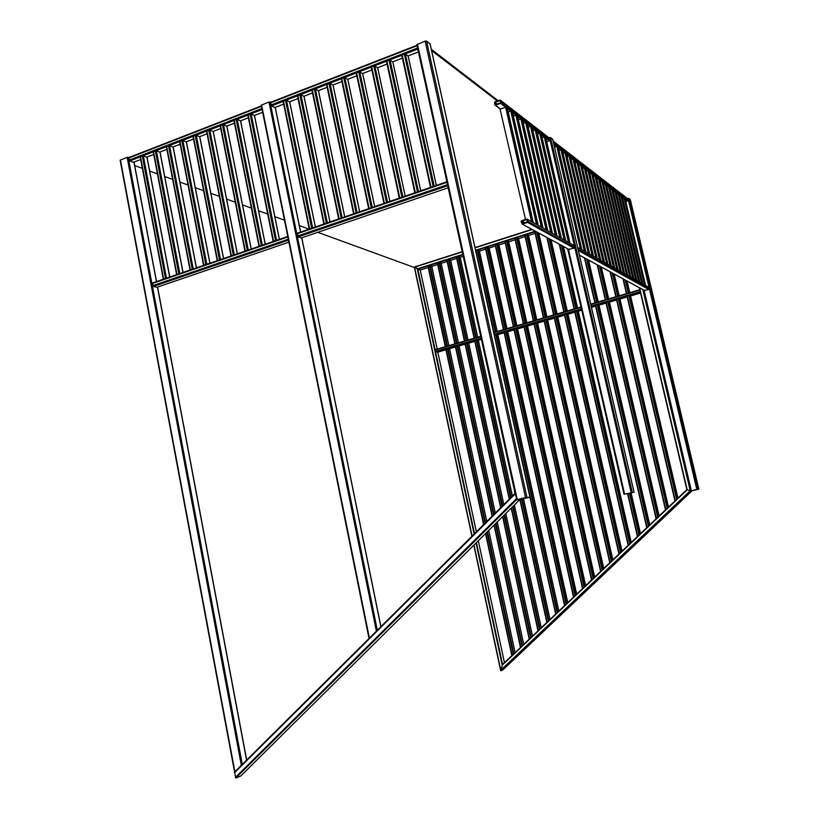 <?xml version="1.0" encoding="UTF-8"?>
<svg xmlns="http://www.w3.org/2000/svg" width="819" height="819" viewBox="0 0 819 819"><rect width="100%" height="100%" fill="white"/><g stroke="black" fill="none" stroke-linecap="round" stroke-linejoin="round"><path stroke-width="1.23" d="M498.106 100.665L431.316 49.273M497.307 100.952L431.582 50.512M134.705 165.581L142.352 168.376M149.682 171.048L157.412 173.863M164.721 176.525L172.645 179.412M179.934 182.074L188.042 185.022M195.321 187.684L203.614 190.704M210.872 193.345L219.359 196.437M226.597 199.078L235.288 202.242M242.506 204.883L251.392 208.118M258.599 210.739L267.68 214.056M274.867 216.677L284.459 220.168M299.314 225.583L309.07 229.136M317.803 232.32L414.404 267.537M525.706 497.563L517.055 499.662L529.084 497.399L525.706 497.563M519.635 499.631L516.513 499.774L525.522 497.573L529.995 497.174L519.635 499.631M515.182 493.427L416.851 44.687L425.143 41.114L426.556 41.083L430.108 44.083M696.908 489.414L691.154 490.755L696.908 489.414M692.024 490.776L698.863 489.199L692.024 490.776M627.528 198.587L628.838 198.362L630.292 199.508L698.863 489.199L630.261 199.478M633.619 492.352L624.395 494.164L633.619 492.352M624.6 494.082L634.06 492.26L623.976 494.267L624.6 494.082L568.396 249.181M548.925 137.746L550.542 137.49L552.692 139.261M502.866 669.942L500.726 670.822L690.745 490.837L692.096 490.765L690.222 490.704L643.345 289.875M686.865 489.629L690.222 490.704L686.854 489.639L639.281 287.674L686.865 489.629M476.433 542.567L502.549 664.455L500.726 670.822L502.549 664.455L686.854 489.639M692.096 490.765L502.815 669.983L500.726 670.822L690.745 490.837M462.858 254.811L417.854 269.185L414.291 267.004L420.219 270.045L417.854 269.185L474.529 533.66M437.192 349.027L420.239 270.035M628.572 293.038L626.76 293.56M626.433 293.622L622.962 278.818L626.422 293.642L628.9 292.946L625.972 280.446M617.956 296.14L616.164 296.662M615.847 296.765L618.284 296.048L613.001 273.403M607.422 299.232L605.64 299.744M605.313 299.846L607.739 299.13L600.143 266.421M596.938 302.293L595.167 302.795M594.85 302.907L597.256 302.201L587.387 259.49M576.177 308.374L574.426 308.876M574.109 308.978L576.494 308.272L562.192 245.813M565.888 311.384L564.148 311.885M563.841 311.978L566.205 311.292L549.744 239.046M555.661 314.373L553.941 314.875M553.624 314.967L555.978 314.281L537.397 232.34M553.613 314.916L534.827 232.053L535.995 231.582M545.505 317.342L543.785 317.844M543.468 317.885L524.815 235.258L543.447 317.915L545.812 317.25L527.149 234.551L528.511 235.288L546.949 316.922L528.48 235.248M524.815 235.258L527.149 234.551M535.401 320.301L533.701 320.792M533.394 320.884L535.718 320.209L517.178 237.735L518.56 238.493M514.864 238.431L533.364 320.864L514.864 238.431L517.178 237.735M525.368 323.239L523.669 323.73M523.351 323.761L504.975 241.585L523.341 323.792L525.675 323.147L507.278 240.888L508.681 241.646M504.975 241.585L507.278 240.888M515.386 326.157L513.708 326.648M513.4 326.74L515.694 326.064L497.43 244.042L498.863 244.779M513.39 326.679L495.137 244.727L497.43 244.042M503.798 329.545L505.477 329.054M489.097 247.891L487.653 247.164L485.37 247.84L503.501 329.637M487.653 247.164L505.773 328.962L503.46 329.607L485.37 247.84M493.949 332.422L495.618 331.941M479.391 250.993L477.927 250.266L475.726 250.849M477.927 250.266L495.915 331.849L493.693 332.412M474.426 338.124L476.074 337.653M460.165 257.125L458.64 256.419L456.398 257.094L474.119 338.165M458.64 256.419L476.371 337.561L474.14 338.227M464.752 340.96L466.4 340.489M450.634 260.176L449.088 259.469L446.846 260.135L464.455 340.991M449.088 259.469L466.687 340.397L464.465 341.052M455.149 343.775L456.767 343.304M441.154 263.196L439.588 262.51L437.366 263.165L454.842 343.796M439.588 262.51L457.063 343.212L454.852 343.867M445.587 346.55L447.205 346.099M431.736 266.195L430.149 265.52L427.938 266.175L445.28 346.591M430.149 265.52L447.502 346.017L445.26 346.632L427.938 266.175M627.006 296.12L674.958 500.921L627.006 296.12L629.483 295.424L630.558 296.017M656.101 518.806L605.865 302.293L618.243 298.597L619.983 299.078L668.519 507.033M658.271 516.748L608.312 301.607L609.459 302.15L659.131 515.939M591.267 306.582L597.205 304.74L598.996 305.221M628.163 545.311L574.651 311.394L577.057 310.729L578.275 311.261M567.997 314.209L622.03 551.126L567.997 314.209L574.836 312.213L567.997 314.209L566.758 313.728L621.068 552.047M507.708 331.849L506.306 331.367L514.219 328.951L574.651 311.425M611.885 560.749L556.531 316.718L557.8 317.229L564.557 315.213L557.79 317.178L612.858 559.827L557.821 317.209M602.743 569.42L546.365 319.676L547.676 320.157L603.757 568.458M593.652 578.04L536.261 322.625L537.581 323.136M584.602 586.629L526.218 325.563L527.569 326.054M575.603 595.167L516.236 328.47L517.608 328.962M566.646 603.654L506.306 331.367L503.992 332.012L564.588 605.61M497.87 334.715L494.226 334.807M478.368 340.397L476.893 339.946L474.621 340.581L509.264 499.15M468.703 343.222L467.209 342.782L464.946 343.407L500.675 507.678M459.101 346.017L455.323 346.212L492.127 516.175M495.321 513.001L459.09 345.956L495.29 513.032M449.549 348.812L445.761 348.996L483.619 524.631M437.561 352.231L435.933 351.904L435.432 349.549L480.712 336.302L435.432 349.549M553.112 140.991L627.569 198.628L628.306 200.45L625.839 201.771M644.266 290.376L648.832 289.496L648.31 286.978L577.641 247.43M625.02 198.372L622.614 198.485M645.177 285.227L644.522 284.869M619.573 196.191L622.03 196.038L642.331 283.63M641.666 283.261L642.639 283.425L622.01 196.007M616.492 193.847L618.98 193.724M638.759 281.634L639.434 282.012M613.349 191.472L615.898 191.318L636.486 280.364M635.8 279.975L636.803 280.149L615.878 191.288M610.165 189.056L612.745 188.933M632.79 278.296L633.486 278.685M603.613 184.101L606.285 183.958M626.617 274.836L627.334 275.245M606.91 186.599L609.541 186.466M629.729 276.587L630.435 276.976M600.245 181.552L602.968 181.419M623.443 273.065L624.18 273.474M596.826 178.962L599.6 178.788L620.966 271.683M620.218 271.263L621.304 271.478M593.345 176.331L596.16 176.177M616.932 269.42L617.7 269.85M589.803 173.648L592.669 173.495M613.595 267.547L614.363 267.987M586.189 170.915L589.107 170.762M610.186 265.643L610.974 266.083M582.514 168.141L585.493 167.977M606.715 263.708L607.524 264.158M578.767 165.305L581.797 165.141M603.183 261.732L604.002 262.182M574.958 162.418L578.04 162.244M599.58 259.715L600.419 260.176M571.068 159.48L573.658 158.804L574.211 159.306M595.915 257.657L596.764 258.139M567.106 156.49L569.748 155.794L570.311 156.306M592.178 255.569L593.048 256.05M563.062 153.44L565.755 152.733L566.339 153.245M588.37 253.44L589.25 253.931M558.947 150.327L561.691 149.601L562.284 150.133M584.479 251.259L585.38 251.761M554.555 147.225L556.787 146.468L558.149 146.959M580.517 249.048L581.439 249.56M500.225 100.614L500.501 102.887L495.126 104.597L494.85 102.324L500.225 100.614M546.703 141.728L549.395 140.796L549.846 139.998L548.976 137.787L500.614 100.358M495.495 105.18L500.604 103.327L501.095 102.436L500.143 99.99L494.748 101.884L494.707 104.75L500.542 108.988L505.61 107.166L507.237 107.821M527.59 221.662L526.893 219.472L521.478 221.458L522.184 223.648L527.59 221.662M521.549 220.72L526.842 219.011L528.02 221.519L527.528 222.41L522.225 224.109L521.048 221.601L521.549 220.72M527.538 219.39L574.139 245.546L574.099 248.167L568.652 249.314M542.076 137.592L545.044 136.793L545.679 137.367M568.56 242.352L569.533 242.895M537.54 134.173L539.762 133.395L541.216 133.937M564.271 239.957L565.264 240.51M532.913 130.682L535.186 129.883L536.66 130.436M559.899 237.51L560.913 238.073M528.183 127.109L530.507 126.29L532.012 126.863M555.436 235.002L556.47 235.585M523.351 123.474L525.737 122.625L527.262 123.208M550.88 232.453L551.934 233.046M518.417 119.748L520.864 118.888L522.42 119.482M546.222 229.852L547.297 230.456M513.38 115.96L515.888 115.059L517.465 115.674M541.461 227.18L542.567 227.805M508.23 112.08L510.8 111.159L512.407 111.793M536.599 224.467L537.725 225.092M500.112 109.336L525.491 219.441M531.623 221.683L532.78 222.328M369.113 638.462L377.334 630.292M377.027 630.599L369.369 638.144M369.072 638.277L261.22 105.231L268.98 102.017L270.7 102.314L416.984 45.321M261.374 105.948L128.89 157.524L129.617 161.015L133.558 162.234M157.033 287.234L153.204 286.496L152.518 282.934L287.756 236.476L152.518 282.934M273.71 241.288L276.126 240.469M254.453 115.694L251.136 113.821L247.799 114.947L273.229 241.247M262.1 109.562L251.136 113.821L276.566 240.305L273.27 241.451M259.49 246.14L261.926 245.352M240.581 121.079L237.223 119.226L233.906 120.332L259.06 246.109M247.829 115.11L237.223 119.226L262.356 245.188L259.101 246.324M245.485 251.003L247.85 250.184M226.843 126.402L223.444 124.58L220.147 125.676L245.014 250.931M233.947 120.495L223.444 124.58L248.28 250.03L245.055 251.146M231.521 255.753L233.906 254.975M213.227 131.675L209.777 129.883L206.511 130.968L231.091 255.712M220.178 125.839L209.777 129.883L234.336 254.822L231.132 255.927M220.096 259.725L217.762 260.452M217.311 260.452L192.997 136.21L196.243 135.135L199.734 136.906M217.352 260.667L220.516 259.582L196.243 135.135L206.542 131.142M206.408 264.424L204.095 265.141M203.644 265.141L179.607 141.411L182.832 140.346L186.363 142.086M203.685 265.366L206.828 264.281L182.832 140.346L193.038 136.384M192.844 269.093L190.52 269.84M190.11 269.789L166.339 146.56L169.533 145.516L173.116 147.225M190.151 270.014L193.264 268.949L169.533 145.516L179.648 141.585M179.412 273.71L177.099 274.447M176.689 274.406L153.184 151.669L156.357 150.624L159.981 152.314M176.73 274.621L179.822 273.566L156.357 150.624L166.37 146.734M166.093 278.286L163.8 279.023M163.401 278.972L140.151 156.726L143.305 155.702L146.959 157.361M163.442 279.197L166.492 278.143L143.305 155.702L153.225 151.843M446.877 181.798L297.277 233.19L298.044 236.916L301.361 237.93M274.877 107.494L271.437 105.938L270.639 102.293L416.973 45.27M433.691 186.333L431.009 187.193M430.538 187.408L434.183 186.159L405.395 53.921L408.149 56.112M430.497 187.244L401.76 55.19L417.813 49.099M417.987 191.728L415.335 192.578M414.864 192.803L418.468 191.564L390.028 59.889L392.844 62.039M414.823 192.619L386.425 61.149L401.791 55.323M402.436 197.072L399.795 197.942M399.344 198.126L402.917 196.908L374.815 65.796L377.682 67.926M399.303 197.952L371.242 67.035L386.455 61.271M387.039 202.365L384.439 203.235M383.978 203.409L387.51 202.201L359.746 71.652L362.663 73.741M383.937 203.225L356.193 72.881L371.263 67.168M369.185 208.456L371.785 207.606M347.799 79.515L344.809 77.447L341.298 78.655L368.714 208.456M372.246 207.442L368.755 208.64M354.125 213.605L356.674 212.797M333.057 85.227L330.026 83.19L326.535 84.388L353.634 213.626M341.328 78.798L330.026 83.19L357.135 212.623L353.675 213.82M339.168 218.765L341.718 217.936M318.468 90.878L315.376 88.872L311.916 90.059L338.697 218.755M326.566 84.531L315.376 88.872L342.168 217.762L338.738 218.96M324.375 223.853L326.894 223.024M304.013 96.488L300.87 94.513L297.44 95.68L323.914 223.833M311.947 90.203L300.87 94.513L327.354 222.86L323.955 224.037M309.736 228.849L312.223 228.071M289.68 102.037L286.496 100.092L283.087 101.249L309.254 228.87M312.674 227.917L309.306 229.074M234.725 771.979L242.301 764.455M242.014 764.731L235.002 771.703M261.363 105.907L128.89 157.524L127.15 157.32L120.137 160.196L234.684 771.785M520.239 499.18L518.611 499.262M514.956 493.488L234.613 772.02L235.739 778.04L516.861 499.355L515.12 493.427M516.85 499.355L235.739 778.04L240.735 776.023L519.809 499.61M240.202 772.624L240.366 773.453M520.014 498.925L520.147 499.508M520.71 498.761L520.853 499.375M417.455 44.113L517.229 499.559M425.143 41.114L525.522 497.573M426.556 41.083L526.934 497.307M430.047 43.796L555.681 614.055M643.417 289.916L690.816 490.827M644.062 290.264L691.349 490.683M628.009 198.433L696.826 489.424M628.838 198.362L697.665 489.26M549.498 137.551L631.193 492.547M550.542 137.49L632.248 492.342M552.661 139.138L634.029 492.26M567.69 248.792L623.996 494.246L567.649 248.781M639.649 287.878L687.213 489.772L502.211 665.223L476.023 542.977M642.792 289.578L690.222 490.704L500.798 670.157L474.006 544.973M462.766 254.361L417.311 268.878L474.119 534.07M420.229 270.045L428.214 267.496L420.219 270.045L437.162 349.037M437.827 352.16L476.371 531.828M504.453 662.643L478.306 540.724L504.432 662.673M414.332 267.045L471.928 536.24M473.832 545.147L500.685 670.659M462.233 251.935L414.568 267.199L472.102 536.066M535.841 231.501L475.696 250.706M535.268 231.193L475.593 250.256M535.124 233.405L528.552 235.493L535.124 233.405M525.112 236.599L518.622 238.667L525.112 236.599M515.161 239.772L508.742 241.82L515.161 239.772M505.272 242.926L498.925 244.942L505.272 242.926M495.434 246.058L489.158 248.055L495.434 246.069M485.657 249.171L479.463 251.157L485.657 249.181M463.196 256.337L460.227 257.289L463.196 256.347M456.685 258.415L450.696 260.319L456.685 258.425M447.133 261.456L441.216 263.349L447.143 261.466M431.797 266.359L437.653 264.496L431.797 266.349M531.869 229.351L475 247.563L531.859 229.34M462.172 251.679L414.322 267.014L462.172 251.668M532.196 229.525L475.061 247.819M623.433 279.064L626.801 293.448M625.235 280.047L628.275 293.018M629.791 292.68L627.067 281.04L629.78 292.68M610.022 271.785L615.837 296.713L610.012 271.775M610.483 272.031L616.195 296.55M612.264 273.003L617.659 296.12M614.117 274.007L619.195 295.782L614.137 274.017M597.194 264.813L605.302 299.795L597.174 264.803M597.635 265.059L605.661 299.631M599.406 266.021L607.114 299.211M608.701 298.853L601.31 267.055L608.681 298.853M584.459 257.903L594.84 302.856L584.438 257.893M584.899 258.139L595.188 302.702M586.66 259.091L596.631 302.272M588.574 260.135L598.228 301.914L588.585 260.145M559.305 244.246L574.099 308.927M559.725 244.471L574.436 308.773M561.455 245.413L575.859 308.353M563.431 246.488L577.518 307.975M546.887 237.5L563.83 311.926L546.867 237.49M547.297 237.725L564.158 311.783M549.006 238.657L565.571 311.363M551.023 239.742L567.26 310.974L551.044 239.752M535.145 231.849L553.941 314.772M536.66 231.951L555.354 314.353M538.707 233.057L557.063 313.953L538.728 233.067M525.133 235.053L543.785 317.741M526.515 234.613L545.188 317.332M515.182 238.227L533.691 320.69M516.554 237.786L535.083 320.29M518.54 238.421L536.854 319.871L518.57 238.452M505.282 241.39L523.658 323.628M506.654 240.95L525.04 323.229M508.66 241.574L526.842 322.799M495.444 244.533L513.687 326.546M496.805 244.093L515.069 326.146M498.843 244.707L516.891 325.716L498.873 244.738M489.117 247.85L507.022 328.603L489.086 247.819M505.149 329.043L487.018 247.225M503.777 329.443L485.667 247.655M479.412 250.952L497.184 331.48L479.381 250.911M495.29 331.93L477.293 250.327M493.929 332.33L475.952 250.757M460.186 257.084L477.692 337.182L460.145 257.043M475.747 337.653L458.016 256.48M474.396 338.042L456.685 256.91M468.007 340.018L450.614 260.084M466.062 340.479L448.454 259.541M464.721 340.878L447.133 259.961M458.405 342.823L441.134 263.114M456.439 343.304L438.953 262.571M455.108 343.693L437.643 262.991M448.863 345.618L431.715 266.114M446.867 346.099L429.514 265.581M445.546 346.488L428.214 266.001M677.958 498.075L630.569 295.987L640.55 293.059L630.548 295.966L677.948 498.085M627.385 295.935L675.306 500.593M628.859 295.505L676.627 499.344M640.366 292.25L629.483 295.424L677.159 498.832M619.963 299.058L627.2 296.949L619.963 299.058L668.509 507.043M665.499 509.889L616.4 299.222L665.519 509.879M616.768 299.027L665.847 509.561M618.243 298.597L667.157 508.323M627.016 296.15L618.867 298.526L667.69 507.811M609.438 302.129L616.594 300.041L609.449 302.129L659.111 515.95M606.234 302.109L656.428 518.499M607.688 301.679L657.729 517.26M598.986 305.17L649.764 524.815L599.006 305.19L606.06 303.112L598.986 305.18M595.423 305.364L646.744 527.682L595.393 305.344M595.751 305.159L647.061 527.385M597.205 304.74L648.361 526.156M656.091 518.816L605.865 302.293L597.829 304.668L648.904 525.644M631.111 492.977L640.468 533.64M637.417 536.537L627.6 493.796L637.428 536.517M627.978 493.714L637.745 536.22M629.453 493.366L639.035 535.002M630.077 493.222L639.578 534.49M631.234 542.393L578.286 311.24L631.214 542.413M574.999 311.22L628.47 545.014M576.422 310.8L629.75 543.806M581.562 309.408L577.057 310.729L630.292 543.284M564.393 314.424L618.939 554.053M564.711 314.22L619.246 553.767M566.134 313.81L620.526 552.559M554.176 317.403L609.766 562.755L554.156 317.373M554.494 317.209L610.063 562.469M555.896 316.789L611.332 561.271M547.655 320.137L554.34 318.192L547.655 320.137L603.746 568.468M544.031 320.362L600.644 571.416M544.328 320.168L600.931 571.14M545.73 319.758L602.2 569.942M537.571 323.075L544.185 321.15L537.581 323.075L594.676 577.067M533.937 323.31L591.553 580.026M534.234 323.116L591.85 579.75M535.626 322.706L593.099 578.562M534.09 324.099L527.559 326.003L585.657 585.626M523.904 326.238L582.524 588.595L523.873 326.208M524.201 326.044L582.811 588.329M525.583 325.645L584.06 587.141M517.598 328.9L524.058 327.016L517.598 328.9L576.678 594.144L517.628 328.921M573.505 597.143L513.902 329.115L573.535 597.123M514.219 328.951L573.812 596.867M515.601 328.552L575.051 595.689M564.854 605.354L504.309 331.849M505.681 331.449L566.093 604.176M507.698 331.787L514.086 329.924L507.698 331.787L567.741 602.62M555.947 613.8L494.451 334.725M495.812 334.326L557.186 612.632M504.002 332.043L496.447 334.244L557.729 612.11M497.86 334.654L504.176 332.811L497.86 334.654L558.855 611.046L497.891 334.684M547.092 622.205L520.188 499.549M546.795 622.481L519.85 499.6L546.826 622.46M521.58 499.232L548.31 621.048M522.205 499.088L548.863 620.526M523.505 498.771L550.01 619.43M538.267 630.569L511.476 507.862M509.52 498.894L474.918 340.428M537.981 630.845L511.199 508.138L538.011 630.814M476.269 340.028L510.708 497.706M512.674 506.674L539.486 629.412M481.234 338.687L476.893 339.946L511.251 497.174M513.216 506.142L540.038 628.89M478.357 340.346L481.398 339.455L478.357 340.346L512.407 496.027M514.363 505.006L541.216 627.784M529.494 638.892L502.866 516.39M500.921 507.432L465.243 343.253M502.62 516.635L529.238 639.137M466.574 342.864L502.108 506.255M504.054 515.212L530.702 637.745M509.244 499.17L474.621 340.581L467.209 342.782L502.651 505.712M504.606 514.67L531.265 637.223M503.849 504.524L468.734 343.181L474.795 341.38L468.693 343.161L503.828 504.555M505.773 513.513L532.452 636.087M520.761 647.174L494.307 524.877M492.373 515.929L455.62 346.058M494.062 525.112L520.515 647.409M456.951 345.669L493.55 514.762M495.485 523.699L521.969 646.037M500.644 507.708L464.946 343.407L457.575 345.587L494.092 514.219M496.027 523.157L522.522 645.505M497.225 521.979L523.74 644.348L497.256 521.949M512.07 655.415L485.78 533.312M483.855 524.395L446.058 348.853M485.534 533.558L511.834 655.65L485.513 533.578M447.379 348.464L485.032 523.218M486.957 532.155L513.278 654.279M492.096 516.205L455.323 346.212L448.003 348.382L485.575 522.686M487.5 531.613L513.83 653.757M449.539 348.74L455.497 347.01L449.539 348.74L486.793 521.478M488.718 530.405L515.069 652.579M493.714 332.494L580.999 306.961L493.714 332.494M590.704 304.115L639.772 289.762L590.704 304.115M437.5 352.252L445.935 349.795L437.5 352.252M459.09 345.956L465.12 344.205L459.09 345.956M527.559 326.003L534.09 324.089M578.265 311.21L581.746 310.196L578.265 311.22M591.451 307.371L595.587 306.163L591.451 307.371M435.933 351.904L445.771 349.037M435.647 351.382L481.101 338.114M494.113 334.316L581.429 308.824M591.134 305.989L640.223 291.656M435.339 349.969L480.794 336.681M493.796 332.872L581.091 307.35M590.796 304.514L639.874 290.161M627.938 201.105L625.173 198.986M644.451 284.817L623.965 198.055L622.184 196.683M641.594 283.22L620.956 195.741L619.144 194.349M638.677 281.593L617.895 193.397L616.052 191.974M635.718 279.934L614.793 191.011L612.899 189.558M632.708 278.255L611.629 188.585L609.705 187.101M629.647 276.535L608.415 186.108L606.449 184.603M626.535 274.795L605.139 183.599L603.132 182.053M623.361 273.024L601.811 181.04L599.764 179.463M620.137 271.212L598.423 178.44L596.334 176.832M616.85 269.379L594.973 175.788L592.833 174.15M613.513 267.506L591.461 173.096L589.281 171.417M610.104 265.602L587.888 170.352L585.657 168.642M606.633 263.657L584.254 167.557L581.971 165.807M603.101 261.681L580.548 164.711L578.214 162.92M599.498 259.664L576.771 161.814L574.385 159.981M595.833 257.616L572.921 158.855L570.485 156.992M592.096 255.518L569 155.845L566.513 153.941M588.277 253.388L565.008 152.784L562.458 150.829M584.397 251.208L560.933 149.652L558.333 147.655M580.436 248.996L556.787 146.468L553.859 144.216M627.958 198.976L553.132 141.073M628.306 200.45L553.542 142.844M579.412 255.108L644.86 290.653M578.347 250.512L648.832 289.496M578.081 249.324L649.211 288.851M577.661 247.522L648.853 287.346M645.495 285.022L625.01 198.311M645.096 284.807L624.6 198.003M621.59 195.69L642.239 283.21M618.54 193.345L639.342 281.582M618.969 193.673L639.741 281.808M615.438 190.96L636.394 279.924M612.284 188.524L633.384 278.235M612.725 188.872L633.804 278.47M605.814 183.548L627.221 274.785M606.265 183.896L627.651 275.03L606.285 183.927M609.08 186.056L630.333 276.525M630.773 276.791L609.541 186.435L630.753 276.761M602.487 180.989L624.058 273.003M602.948 181.347L624.498 273.259M599.109 178.388L620.833 271.202M599.58 178.747L621.283 271.458M595.669 175.737L617.557 269.369M596.15 176.105L618.017 269.625M592.168 173.044L614.219 267.496M592.649 173.423L614.69 267.752L592.68 173.454M588.595 170.301L610.82 265.591M589.096 170.68L611.302 265.858M584.961 167.506L607.36 263.646M585.472 167.895L607.841 263.913L585.493 167.936M581.265 164.66L603.838 261.671M604.35 261.978L581.807 165.1L604.33 261.947M577.497 161.763L600.245 259.654M578.019 162.162L600.747 259.94M573.658 158.804L596.58 257.606M574.191 159.224L597.092 257.893M569.748 155.794L592.854 255.508M570.29 156.214L593.376 255.804M565.755 152.733L589.045 253.378M566.318 153.163L589.578 253.675M561.691 149.601L585.175 251.208M562.264 150.041L585.718 251.505M557.555 146.417L581.224 248.986M558.128 146.857L581.766 249.293M500.604 103.327L505.61 107.166L531.531 221.632M507.442 108.569L510.8 111.159L536.496 224.406M512.602 112.541L515.888 115.059L541.359 227.129M517.659 116.421L520.864 118.888L546.119 229.791M522.614 120.229L525.737 122.625L550.777 232.401M527.456 123.945L530.507 126.29L555.343 234.951M532.207 127.59L535.186 129.883L559.807 237.449M536.854 131.163L539.762 133.395L564.178 239.906M541.41 134.654L544.246 136.845L568.468 242.301M545.864 138.083L549.395 140.796M501.095 102.436L549.846 139.998M500.644 100.45L549.436 138.206M494.686 102.621L496.805 104.228M494.85 102.324L497.174 104.095M524.692 222.84L521.652 221.171M524.252 222.983L521.478 221.458M574.139 245.546L527.569 219.492M574.559 247.369L528.02 221.519M574.099 248.167L527.528 222.41M569.348 249.641L522.307 224.089M545.044 136.793L569.277 242.291M545.659 137.264L569.87 242.619M540.571 133.354L565.008 239.895M565.632 240.264L541.226 133.876L565.601 240.233M535.995 129.832L560.636 237.449M536.64 130.323L561.25 237.786M531.336 126.249L556.183 234.951M531.992 126.75L556.807 235.299M526.576 122.584L551.637 232.401M527.241 123.096L552.272 232.76M521.713 118.837L546.99 229.791M522.389 119.359L547.635 230.159M516.748 115.018L542.239 227.129M517.434 115.551L542.905 227.498M511.67 111.118L537.387 224.406M512.377 111.66L538.063 224.785M506.48 107.125L532.422 221.632M507.207 107.678L533.118 222.021M268.98 102.017L376.361 630.999M261.578 104.893L369.369 637.95M270.035 101.965L377.324 630.241M275.184 107.422L300.553 232.064M301.72 237.817L380.855 626.719M254.443 115.459L262.653 112.275L254.402 115.428L279.34 239.353M240.581 120.823L248.372 117.803L240.53 120.802L265.192 244.216M234.469 123.147L226.791 126.126L251.167 249.037M220.7 128.481L213.175 131.398L237.275 253.808M207.064 133.763L199.682 136.619L223.505 258.538M186.363 141.83L193.55 139.046L186.312 141.8L209.859 263.227M180.149 144.185L173.055 146.939L196.345 267.874M166.871 149.334L159.92 152.027L182.944 272.481M153.716 154.433L146.908 157.064L169.676 277.037M133.333 162.367L140.684 159.521L133.262 162.357M140.182 156.91L129.617 161.015M261.445 106.337L128.634 158.067M261.885 108.507L129.023 160.145M156.798 287.315L288.912 242.178L156.818 287.315M153.204 286.496L288.503 240.182M152.621 285.688L288.308 239.189M152.221 283.548L287.858 236.967M275.501 240.417L250.082 113.872M273.526 241.093L248.147 114.619M261.302 245.301L236.169 119.277M259.336 245.966L234.254 120.014M247.225 250.133L222.389 124.631M245.28 250.798L220.485 125.368M233.282 254.924L208.722 129.934M231.357 255.589L206.838 130.671M193.325 135.923L217.557 260.329M195.188 135.196L219.461 259.674M179.924 141.124L203.88 265.028M181.777 140.407L205.774 264.383M166.646 146.284L190.336 269.686M168.479 145.567L192.209 269.041M153.491 151.392L176.914 274.304M155.303 150.686L178.757 273.669M140.448 156.46L163.605 278.88M142.25 155.764L165.438 278.245M446.99 182.309L297.051 233.804M447.491 184.644L297.502 236.036M447.727 185.678L298.044 236.916M301.177 238.001L448.188 187.776L301.157 238.001M271.437 105.938L283.118 101.402M312.663 227.907L286.496 100.092L297.471 95.833M372.246 207.432L344.809 77.447L356.224 73.014M274.621 107.586L283.671 104.085M315.305 226.996L289.629 101.781L298.024 98.526M329.934 221.969L303.951 96.232L312.51 92.916M344.697 216.892L318.417 90.633L327.139 87.244M359.602 211.773L333.005 84.971L341.902 81.531M374.652 206.603L347.747 79.269L356.808 75.757M389.844 201.382L362.612 73.505L371.857 69.922M405.19 196.11L377.631 67.69L387.049 64.036M402.405 58.139L392.833 61.845L402.395 58.098M418.437 51.935L408.138 55.917L418.427 51.884M270.884 105.006L417.567 47.993M270.444 102.836L417.076 45.721M402.211 54.781L430.937 186.988M404.34 53.952L433.118 186.241M408.097 55.887L436.322 185.411M386.865 60.739L415.253 192.383M388.974 59.92L417.414 191.636M392.792 61.814L420.679 190.786M371.662 66.646L399.713 197.727M373.761 65.827L401.853 196.99M356.613 72.492L384.326 203.01M358.691 71.683L386.445 202.283M371.191 207.524L343.755 77.488M369.093 208.251L341.707 78.286M356.081 212.715L328.972 83.231M354.003 213.431L326.935 84.019M341.113 217.864L314.322 88.913M339.056 218.571L312.305 89.701M326.29 222.963L299.815 94.554M324.252 223.659L297.819 95.332M311.609 228.01L285.442 100.133M309.592 228.696L283.456 100.901M241.308 765.181L127.15 157.32M234.869 771.59L120.424 159.94M242.291 764.393L128.204 157.258M246.58 760.134L157.463 287.1M156.429 281.593L133.927 162.142M234.429 772.829L515.202 493.908L416.851 44.687M235.299 777.487L516.482 498.648M529.995 497.174L430.139 43.939M690.796 490.827L643.396 289.906M634.06 492.26L552.702 139.199M476.392 531.807L437.858 352.15M500.685 670.792L473.812 545.167M471.908 536.261L414.291 267.004M574.088 308.947L559.285 244.236M577.538 307.964L563.462 246.499M553.603 314.946L534.827 232.053M526.863 322.799L508.691 241.605M513.37 326.709L495.137 244.727M456.398 257.094L474.099 338.196M446.846 260.135L464.424 341.032M450.655 260.125L468.038 340.008M437.366 263.165L454.811 343.837M441.175 263.145L458.435 342.813M431.756 266.155L448.894 345.608M640.489 533.619L631.132 492.977M628.142 545.321L574.651 311.394M618.929 554.074L564.373 314.394M600.624 571.437L544 320.342M594.696 577.057L537.602 323.096M591.543 580.047L533.906 323.28M585.677 585.605L527.579 326.023M564.557 605.63L503.992 332.012M567.772 602.589L507.729 331.808M555.661 614.076L529.913 497.215M550.04 619.41L523.536 498.771M541.236 627.753L514.393 504.975M512.428 496.007L478.398 340.366M529.217 639.158L502.59 516.666M532.483 636.056L505.804 513.482M520.485 647.44L494.031 525.143M483.589 524.662L445.761 348.996M515.1 652.548L488.748 530.374M486.824 521.447L449.58 348.771M644.799 290.663L579.422 255.17M625.03 198.341L645.505 285.043M639.762 281.828L618.99 193.693M633.824 278.491L612.745 188.892M624.518 273.28L602.979 181.378M618.038 269.646L596.171 176.146M611.322 265.878L589.117 170.721M600.767 259.961L578.05 162.203M597.123 257.913L574.221 159.265M593.396 255.835L570.321 156.255M589.608 253.706L566.349 153.204M585.739 251.535L562.295 150.082M581.797 249.334L558.159 146.908M500.337 109.081L495.219 105.211M522.225 224.109L569.277 249.662M569.901 242.659L545.689 137.316M561.281 237.827L536.67 130.375M556.838 235.34L532.022 126.802M552.303 232.791L527.272 123.147M547.676 230.2L522.43 119.42M542.936 227.549L517.475 115.612M538.103 224.836L512.418 111.722M533.159 222.062L507.248 107.75M380.937 626.648L301.801 237.786M300.624 232.043L275.256 107.391M369.011 638.431L261.22 105.231M146.959 157.094L153.726 154.474M159.971 152.047L166.881 149.375M173.106 146.959L180.16 144.236M199.734 136.65L207.074 133.804M213.227 131.419L220.71 128.522M226.843 126.146L234.48 123.188M254.514 115.551L279.422 239.322M247.799 114.947L273.157 241.359M240.653 120.925L265.274 244.185M233.906 120.332L258.978 246.232M226.914 126.249L251.259 249.007M220.147 125.676L244.932 251.054M213.298 131.521L237.367 253.777M206.511 130.968L231.009 255.835M223.607 258.507L199.816 136.753M217.219 260.575L192.997 136.21M209.971 263.196L186.445 141.933M203.552 265.274L179.607 141.411M196.458 267.833L173.198 147.062M190.008 269.922L166.339 146.56M183.057 272.44L160.063 152.16M176.597 274.529L153.184 151.669M169.789 276.996L147.051 157.197M163.298 279.095L140.151 156.726M297.277 233.19L446.867 181.787M387.059 64.087L377.672 67.721M371.867 69.973L362.653 73.536M356.818 75.798L347.788 79.3M341.912 81.572L333.057 85.002M327.15 87.295L318.458 90.663M312.52 92.956L304.003 96.263M298.034 98.577L289.68 101.812M283.681 104.136L274.693 107.617M430.466 187.336L401.76 55.19M436.363 185.401L408.169 55.989M414.793 192.721L386.425 61.149M420.731 190.766L392.874 61.927M399.262 198.055L371.242 67.035M405.241 196.089L377.713 67.793M383.896 203.327L356.193 72.881M389.905 201.361L362.704 73.618M341.298 78.655L368.663 208.558M347.829 79.382L374.713 206.583M326.535 84.388L353.583 213.739M333.098 85.094L359.664 211.752M311.916 90.059L338.646 218.868M318.509 90.745L344.768 216.871M297.44 95.68L323.853 223.945M304.054 96.345L330.006 221.949M283.087 101.249L309.203 228.982M289.731 101.894L315.387 226.965M246.693 760.022L157.586 287.059M156.552 281.552L134.04 162.101M234.582 771.979L120.137 160.196"/></g></svg>
